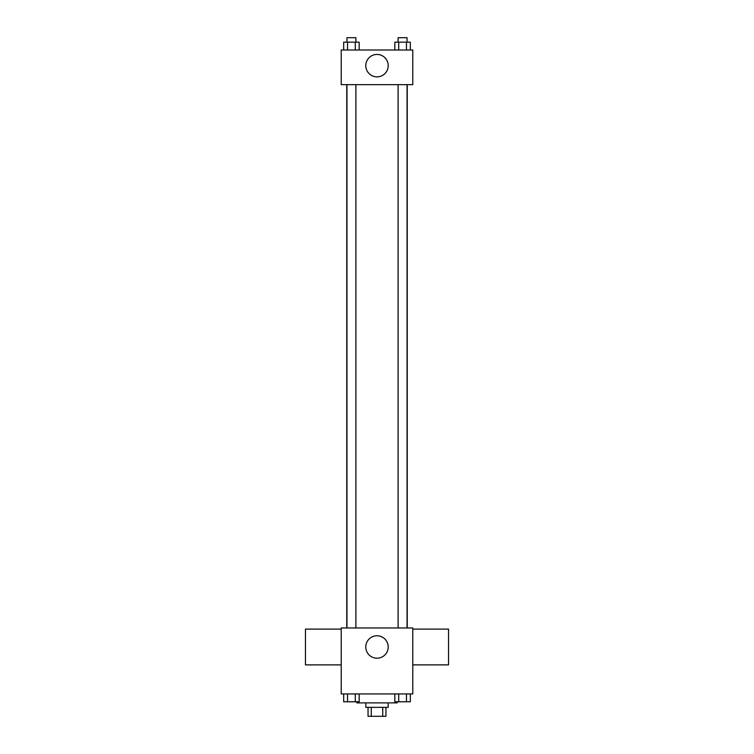 <?xml version="1.0" encoding="UTF-8"?>
<svg xmlns="http://www.w3.org/2000/svg" width="754" height="754" viewBox="0 0 754 754"><rect width="100%" height="100%" fill="white"/><g stroke="black" fill="none" stroke-linecap="round" stroke-linejoin="round"><path stroke-width="1.13" d="M382.74 707.356L382.74 716.3L368.056 716.3L368.056 707.356M382.74 716.3L385.944 716.3L385.944 707.356M388.178 702.888L388.178 707.356L365.822 707.356L365.822 702.888M371.26 707.356L371.26 716.3M356.878 701.767L356.878 702.888L397.122 702.888L397.122 701.767M412.777 693.944L341.223 693.944L341.223 627.978L412.777 627.978L412.777 693.944M388.216 646.989A11.216 11.216 0 0 1 371.392 656.696A11.216 11.216 0 0 1 371.392 637.271A11.216 11.216 0 0 1 388.216 646.989M412.777 664.877L448.545 664.877L448.545 629.1L412.777 629.1M341.223 629.1L305.455 629.1L305.455 664.877L341.223 664.877M407.226 84.655L407.226 627.978M398.103 627.978L398.103 84.655M355.897 84.655L355.897 627.978M412.777 84.655L341.223 84.655L341.223 50L412.777 50L412.777 84.655M388.216 65.645A11.216 11.216 0 0 1 371.392 75.362A11.216 11.216 0 0 1 371.392 55.937A11.216 11.216 0 0 1 388.216 65.645M410.327 50L410.327 42.167L394.832 42.167L394.832 50M406.453 42.167L406.453 50M398.706 42.167L398.706 50M398.103 42.167L398.103 37.7L407.047 37.7L407.047 42.167M359.168 50L359.168 42.167L343.673 42.167L343.673 50M355.294 42.167L355.294 50M347.547 42.167L347.547 50M346.953 42.167L346.953 37.7L355.897 37.7L355.897 42.167M410.327 693.944L410.327 701.767L394.832 701.767L394.832 693.944M406.453 693.944L406.453 701.767M398.706 693.944L398.706 701.767M407.047 701.767L398.103 701.804M359.168 693.944L359.168 701.767L343.673 701.767L343.673 693.944M355.294 693.944L355.294 701.767M347.547 693.944L347.547 701.767M355.897 701.767L346.953 701.804M346.774 84.655L346.774 627.978M407.047 627.978L407.047 84.655M346.953 84.655L346.953 627.978"/></g></svg>
